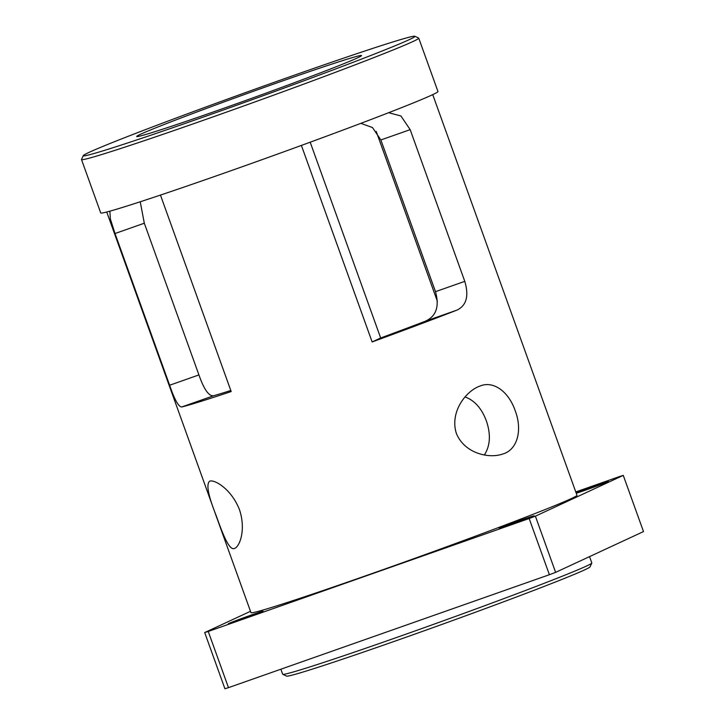 <?xml version="1.0" encoding="UTF-8"?>
<svg xmlns="http://www.w3.org/2000/svg" width="725" height="725" viewBox="0 0 725 725"><rect width="100%" height="100%" fill="white"/><g stroke="black" fill="none" stroke-linecap="round" stroke-linejoin="round"><path stroke-width="1.09" d="M89.184 152.323A176.229 4.459 160.2 0 1 268.377 84.399A176.229 4.459 160.2 0 1 414.827 36.25A176.229 4.459 160.2 0 1 250.623 100.231A176.229 4.459 160.2 0 1 83.312 155.603A176.229 4.459 160.2 0 1 89.184 152.323M83.312 155.603L81.517 159.418A179.22 4.531 -19.8 0 0 81.499 159.545A179.22 4.531 -19.8 0 0 251.657 103.113A179.22 4.531 -19.8 0 0 418.742 38.135A179.22 4.531 -19.8 0 0 418.651 38.044L414.827 36.25M140.686 134.188A119.48 3.027 160.2 0 1 263.583 87.643A119.48 3.027 160.2 0 1 361.521 55.562A119.48 3.027 160.2 0 1 250.134 98.881A119.48 3.027 160.2 0 1 136.699 136.508A119.48 3.027 160.2 0 1 140.686 134.188M418.742 38.135L437.963 91.513A179.22 4.531 160.2 0 1 270.878 156.491A179.22 4.531 160.2 0 1 100.721 212.933L81.499 159.545M484.382 454.956C490.29 445.685 490.943 434.302 486.339 420.799C481.645 408.356 474.549 400.399 465.06 396.947M515.185 410.649C522.707 430.378 517.315 449.935 502.751 454.022C488.858 458.952 464.462 453.397 456.342 433.36C449.618 411.972 465.939 390.911 479.986 386.044C493.372 380.444 508.606 391.518 515.185 410.649M216.267 515.847C208.048 495.248 205.909 483.666 209.851 481.11C214.455 479.415 231.266 488.813 239.486 509.675C246.237 530.192 239.513 546.713 234.682 548.363C229.617 551.181 223.309 535.739 216.267 515.847M437.383 301.337L376.202 131.388M310.191 142.2L380.67 337.977L372.142 341.946L301.392 145.426M380.67 337.977A143.378 3.625 -19.8 0 0 425.04 321.338C436.151 316.499 439.631 306.612 435.489 291.667L380.87 139.961L372.496 127.564L360.869 123.341M388.645 112.71L400.925 115.973L410.169 129.648L464.779 281.363C469.093 295.891 466.51 305.461 457.049 310.073A173.239 4.386 160.2 0 1 372.142 341.946M432.734 94.631L576.982 495.293A173.239 4.386 160.2 0 1 415.461 558.096A173.239 4.386 160.2 0 1 250.977 612.661L106.729 211.999M160.452 195.079L231.184 391.545A173.239 4.386 160.2 0 1 181.676 406.988C178.54 406.807 174.526 399.557 169.632 385.238L115.012 233.523L110.399 219.095L109.856 211.165M140.233 201.767L144.311 223.218L198.922 374.925C204.033 389.533 208.945 396.466 213.676 395.723A143.378 3.625 -19.8 0 0 230.795 390.485M282.759 674.322L286.583 676.117A161.294 4.078 -19.8 0 0 439.64 625.24A161.294 4.078 -19.8 0 0 590.005 566.877L591.799 563.062A164.285 4.16 160.2 0 1 438.652 622.503A164.285 4.16 160.2 0 1 282.759 674.322A164.285 4.16 160.2 0 1 282.678 674.241L280.865 669.211M576.076 492.782A18.515 0.471 160.2 0 1 595.524 485.569A18.515 0.471 160.2 0 1 608.347 481.427A18.515 0.471 160.2 0 1 595.896 486.393A18.515 0.471 160.2 0 1 576.248 493.254M521.302 520.015A18.515 0.471 160.2 0 1 534.126 515.883A18.515 0.471 160.2 0 1 516.862 522.598A18.515 0.471 160.2 0 1 499.28 528.425A18.515 0.471 160.2 0 1 521.302 520.015M250.234 615.416A18.515 0.471 160.2 0 1 263.057 611.284A18.515 0.471 160.2 0 1 245.793 617.99A18.515 0.471 160.2 0 1 228.212 623.826A18.515 0.471 160.2 0 1 250.234 615.416M589.534 556.619L591.817 562.944A164.285 4.16 160.2 0 1 591.799 563.062M250.487 611.302L204.695 632.562L224.922 688.75A253.886 6.425 160.2 0 0 228.475 687.653L208.247 631.457L529.159 518.52L549.387 574.707L228.475 687.653M623.273 475.392L643.501 531.579L555.622 572.36L535.394 516.173L623.273 475.392A253.886 6.425 160.2 0 0 619.712 476.488L575.777 491.949M555.622 572.36A253.886 6.425 160.2 0 1 549.387 574.707M535.394 516.173A253.886 6.425 160.2 0 1 529.159 518.52M208.247 631.457A253.886 6.425 160.2 0 1 204.695 632.562M425.04 321.338L457.049 310.073M435.489 291.667L464.779 281.363M380.87 139.961L410.169 129.648M144.311 223.218L115.012 233.523M198.922 374.925L169.632 385.238M213.676 395.723L181.676 406.988"/></g></svg>
